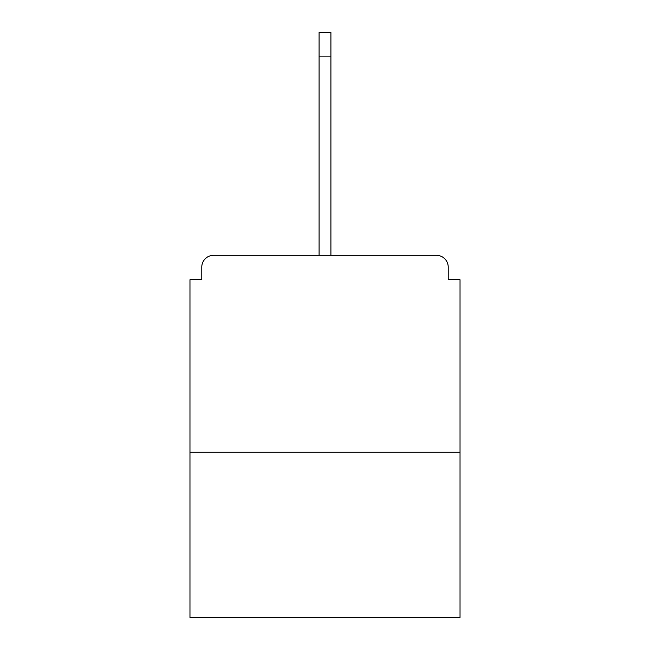 <?xml version="1.0" encoding="UTF-8"?>
<svg xmlns="http://www.w3.org/2000/svg" width="650" height="650" viewBox="0 0 650 650"><rect width="100%" height="100%" fill="white"/><g stroke="black" fill="none" stroke-linecap="round" stroke-linejoin="round"><path stroke-width="0.97" d="M448.224 279.727L448.224 267.134L448.224 279.727L460.029 279.727L460.029 617.5L189.971 617.5L189.971 279.727L201.776 279.727L201.776 267.134L201.776 279.727M460.029 452.156L189.971 452.156M448.224 267.134A11.814 11.814 0 0 0 436.41 255.32L213.59 255.32A11.814 11.814 0 0 0 201.776 267.134M436.41 255.32L386.417 255.32L436.41 255.32M263.583 255.32L213.59 255.32L263.583 255.32M319.093 56.119L319.093 32.5L330.907 32.5L330.907 56.119L319.093 56.119L319.093 255.32M330.907 56.119L330.907 255.32"/></g></svg>
